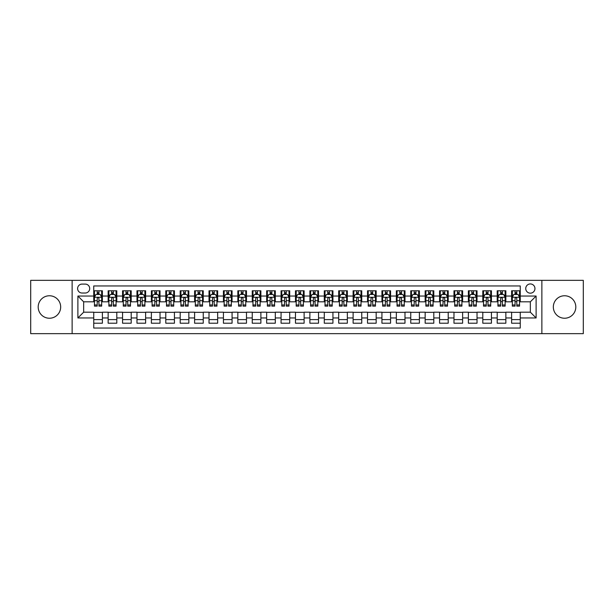 <?xml version="1.0" encoding="UTF-8"?>
<svg xmlns="http://www.w3.org/2000/svg" width="614" height="614" viewBox="0 0 614 614"><rect width="100%" height="100%" fill="white"/><g stroke="black" fill="none" stroke-linecap="round" stroke-linejoin="round"><path stroke-width="0.92" d="M564.565 295.764A11.236 11.236 0 0 0 553.329 307A11.236 11.236 0 0 0 564.565 318.236A11.236 11.236 0 0 0 575.809 307A11.236 11.236 0 0 0 564.565 295.764M49.435 295.764A11.236 11.236 0 0 0 38.191 307A11.236 11.236 0 0 0 49.435 318.236A11.236 11.236 0 0 0 60.671 307A11.236 11.236 0 0 0 49.435 295.764M530.342 283.944A4.613 4.613 0 0 0 525.737 288.557A4.613 4.613 0 0 0 530.342 293.17A4.613 4.613 0 0 0 534.955 288.557A4.613 4.613 0 0 0 530.342 283.944M541.87 333.655L583.3 333.655L583.3 280.345L541.87 280.345L541.87 333.655L72.13 333.655L72.13 280.345L30.7 280.345L30.7 333.655L72.13 333.655M520.258 290.79L511.615 290.79L511.615 296.048L505.852 296.048L505.852 301.812L511.615 301.812L511.615 296.048M505.852 296.048L505.852 290.79L497.202 290.79L497.202 296.048L491.438 296.048L491.438 301.812L497.202 301.812L497.202 296.048M491.438 296.048L491.438 290.79L482.796 290.79L482.796 296.048L477.032 296.048L477.032 301.812L482.796 301.812L482.796 296.048M477.032 296.048L477.032 290.79L468.382 290.79L468.382 296.048L462.618 296.048L462.618 301.812L468.382 301.812L468.382 296.048M462.618 296.048L462.618 290.79L453.976 290.79L453.976 296.048L448.212 296.048L448.212 301.812L453.976 301.812L453.976 296.048M448.212 296.048L448.212 290.79L439.563 290.79L439.563 296.048L433.806 296.048L433.806 301.812L439.563 301.812L439.563 296.048M433.806 296.048L433.806 290.79L425.157 290.79L425.157 296.048L419.393 296.048L419.393 301.812L425.157 301.812L425.157 296.048M419.393 296.048L419.393 290.79L410.751 290.79L410.751 296.048L404.987 296.048L404.987 301.812L410.751 301.812L410.751 296.048M404.987 296.048L404.987 290.79L396.337 290.79L396.337 296.048L390.573 296.048L390.573 301.812L396.337 301.812L396.337 296.048M390.573 296.048L390.573 290.79L381.931 290.79L381.931 296.048L376.167 296.048L376.167 301.812L381.931 301.812L381.931 296.048M376.167 296.048L376.167 290.79L367.517 290.79L367.517 296.048L361.753 296.048L361.753 301.812L367.517 301.812L367.517 296.048M361.753 296.048L361.753 290.79L353.111 290.79L353.111 296.048L347.347 296.048L347.347 301.812L353.111 301.812L353.111 296.048M347.347 296.048L347.347 290.79L338.698 290.79L338.698 296.048L332.934 296.048L332.934 301.812L338.698 301.812L338.698 296.048M332.934 296.048L332.934 290.79L324.292 290.79L324.292 296.048L318.528 296.048L318.528 301.812L324.292 301.812L324.292 296.048M318.528 296.048L318.528 290.79L309.878 290.79L309.878 296.048L304.122 296.048L304.122 301.812L309.878 301.812L309.878 296.048M304.122 296.048L304.122 290.79L295.472 290.79L295.472 296.048L289.708 296.048L289.708 301.812L295.472 301.812L295.472 296.048M289.708 296.048L289.708 290.79L281.066 290.79L281.066 296.048L275.302 296.048L275.302 301.812L281.066 301.812L281.066 296.048M275.302 296.048L275.302 290.79L266.653 290.79L266.653 296.048L260.889 296.048L260.889 301.812L266.653 301.812L266.653 296.048M260.889 296.048L260.889 290.79L252.247 290.79L252.247 296.048L246.483 296.048L246.483 301.812L252.247 301.812L252.247 296.048M246.483 296.048L246.483 290.79L237.833 290.79L237.833 296.048L232.069 296.048L232.069 301.812L237.833 301.812L237.833 296.048M232.069 296.048L232.069 290.79L223.427 290.79L223.427 296.048L217.663 296.048L217.663 301.812L223.427 301.812L223.427 296.048M217.663 296.048L217.663 290.79L209.013 290.79L209.013 296.048L203.249 296.048L203.249 301.812L209.013 301.812L209.013 296.048M203.249 296.048L203.249 290.79L194.607 290.79L194.607 296.048L188.843 296.048L188.843 301.812L194.607 301.812L194.607 296.048M188.843 296.048L188.843 290.79L180.194 290.79L180.194 296.048L174.437 296.048L174.437 301.812L180.194 301.812L180.194 296.048M174.437 296.048L174.437 290.79L165.788 290.79L165.788 296.048L160.024 296.048L160.024 301.812L165.788 301.812L165.788 296.048M160.024 296.048L160.024 290.79L151.382 290.79L151.382 296.048L145.618 296.048L145.618 301.812L151.382 301.812L151.382 296.048M145.618 296.048L145.618 290.79L136.968 290.79L136.968 296.048L131.204 296.048L131.204 301.812L136.968 301.812L136.968 296.048M131.204 296.048L131.204 290.79L122.562 290.79L122.562 296.048L116.798 296.048L116.798 301.812L122.562 301.812L122.562 296.048M116.798 296.048L116.798 290.79L108.148 290.79L108.148 301.812L102.385 301.812L102.385 290.79L93.742 290.79M93.742 323.21L102.385 323.21L102.385 312.188L108.148 312.188L108.148 323.21L116.798 323.21L116.798 312.188L122.562 312.188L122.562 317.952L116.798 317.952M122.562 317.952L122.562 323.21L131.204 323.21L131.204 312.188L136.968 312.188L136.968 317.952L131.204 317.952M136.968 317.952L136.968 323.21L145.618 323.21L145.618 312.188L151.382 312.188L151.382 317.952L145.618 317.952M151.382 317.952L151.382 323.21L160.024 323.21L160.024 312.188L165.788 312.188L165.788 317.952L160.024 317.952M165.788 317.952L165.788 323.21L174.437 323.21L174.437 312.188L180.194 312.188L180.194 317.952L174.437 317.952M180.194 317.952L180.194 323.21L188.843 323.21L188.843 312.188L194.607 312.188L194.607 317.952L188.843 317.952M194.607 317.952L194.607 323.21L203.249 323.21L203.249 312.188L209.013 312.188L209.013 317.952L203.249 317.952M209.013 317.952L209.013 323.21L217.663 323.21L217.663 312.188L223.427 312.188L223.427 317.952L217.663 317.952M223.427 317.952L223.427 323.21L232.069 323.21L232.069 312.188L237.833 312.188L237.833 317.952L232.069 317.952M237.833 317.952L237.833 323.21L246.483 323.21L246.483 312.188L252.247 312.188L252.247 317.952L246.483 317.952M252.247 317.952L252.247 323.21L260.889 323.21L260.889 312.188L266.653 312.188L266.653 317.952L260.889 317.952M266.653 317.952L266.653 323.21L275.302 323.21L275.302 312.188L281.066 312.188L281.066 317.952L275.302 317.952M281.066 317.952L281.066 323.21L289.708 323.21L289.708 312.188L295.472 312.188L295.472 317.952L289.708 317.952M295.472 317.952L295.472 323.21L304.122 323.21L304.122 312.188L309.878 312.188L309.878 317.952L304.122 317.952M309.878 317.952L309.878 323.21L318.528 323.21L318.528 312.188L324.292 312.188L324.292 317.952L318.528 317.952M324.292 317.952L324.292 323.21L332.934 323.21L332.934 312.188L338.698 312.188L338.698 317.952L332.934 317.952M338.698 317.952L338.698 323.21L347.347 323.21L347.347 312.188L353.111 312.188L353.111 317.952L347.347 317.952M353.111 317.952L353.111 323.21L361.753 323.21L361.753 312.188L367.517 312.188L367.517 317.952L361.753 317.952M367.517 317.952L367.517 323.21L376.167 323.21L376.167 312.188L381.931 312.188L381.931 317.952L376.167 317.952M381.931 317.952L381.931 323.21L390.573 323.21L390.573 312.188L396.337 312.188L396.337 317.952L390.573 317.952M396.337 317.952L396.337 323.21L404.987 323.21L404.987 312.188L410.751 312.188L410.751 317.952L404.987 317.952M410.751 317.952L410.751 323.21L419.393 323.21L419.393 312.188L425.157 312.188L425.157 317.952L419.393 317.952M425.157 317.952L425.157 323.21L433.806 323.21L433.806 312.188L439.563 312.188L439.563 317.952L433.806 317.952M439.563 317.952L439.563 323.21L448.212 323.21L448.212 312.188L453.976 312.188L453.976 317.952L448.212 317.952M453.976 317.952L453.976 323.21L462.618 323.21L462.618 312.188L468.382 312.188L468.382 317.952L462.618 317.952M468.382 317.952L468.382 323.21L477.032 323.21L477.032 312.188L482.796 312.188L482.796 317.952L477.032 317.952M482.796 317.952L482.796 323.21L491.438 323.21L491.438 312.188L497.202 312.188L497.202 317.952L491.438 317.952M497.202 317.952L497.202 323.21L505.852 323.21L505.852 312.188L511.615 312.188L511.615 317.952L505.852 317.952M82.069 293.024L85.239 293.024A4.467 4.467 0 0 0 89.705 288.557A4.467 4.467 0 0 0 85.239 284.09L82.069 284.09A4.467 4.467 0 0 0 77.602 288.557A4.467 4.467 0 0 0 82.069 293.024M541.87 280.345L72.13 280.345M520.258 296.048L520.258 285.963L93.742 285.963L93.742 301.812L83.657 301.812L83.657 312.188L93.742 312.188L93.742 328.037L520.258 328.037L520.258 312.188L530.342 312.188L530.342 301.812L520.258 301.812L520.258 296.048L536.106 296.048L536.106 317.952L520.258 317.952M93.742 317.952L77.894 317.952L77.894 296.048L93.742 296.048M511.615 317.952L511.615 323.21L520.258 323.21M93.742 294.39L94.464 294.39M97.196 294.39L98.931 294.39M101.663 294.39L102.385 294.39M93.742 301.666L94.464 301.666M97.196 301.666L98.931 301.666M101.663 301.666L102.385 301.666M93.742 312.334L102.385 312.334M93.742 319.61L102.385 319.61M108.148 301.666L108.87 301.666M111.61 301.666L113.337 301.666M116.077 301.666L116.798 301.666M108.148 294.39L108.87 294.39M111.61 294.39L113.337 294.39M116.077 294.39L116.798 294.39M108.148 312.334L116.798 312.334M108.148 319.61L116.798 319.61M122.562 312.334L131.204 312.334M122.562 319.61L131.204 319.61M122.562 294.39L123.284 294.39M126.016 294.39L127.75 294.39M130.483 294.39L131.204 294.39M122.562 301.666L123.284 301.666M126.016 301.666L127.75 301.666M130.483 301.666L131.204 301.666M136.968 312.334L145.618 312.334M136.968 319.61L145.618 319.61M136.968 294.39L137.69 294.39M140.429 294.39L142.156 294.39M144.896 294.39L145.618 294.39M136.968 301.666L137.69 301.666M140.429 301.666L142.156 301.666M144.896 301.666L145.618 301.666M151.382 312.334L160.024 312.334M151.382 319.61L160.024 319.61M151.382 294.39L152.095 294.39M154.835 294.39L156.562 294.39M159.302 294.39L160.024 294.39M151.382 301.666L152.095 301.666M154.835 301.666L156.562 301.666M159.302 301.666L160.024 301.666M165.788 312.334L174.437 312.334M165.788 319.61L174.437 319.61M165.788 294.39L166.509 294.39M169.249 294.39L170.976 294.39M173.716 294.39L174.437 294.39M165.788 301.666L166.509 301.666M169.249 301.666L170.976 301.666M173.716 301.666L174.437 301.666M180.194 312.334L188.843 312.334M180.194 319.61L188.843 319.61M180.194 294.39L180.915 294.39M183.655 294.39L185.382 294.39M188.122 294.39L188.843 294.39M180.194 301.666L180.915 301.666M183.655 301.666L185.382 301.666M188.122 301.666L188.843 301.666M194.607 312.334L203.249 312.334M194.607 319.61L203.249 319.61M194.607 294.39L195.329 294.39M198.069 294.39L199.796 294.39M202.536 294.39L203.249 294.39M194.607 301.666L195.329 301.666M198.069 301.666L199.796 301.666M202.536 301.666L203.249 301.666M209.013 312.334L217.663 312.334M209.013 319.61L217.663 319.61M209.013 294.39L209.735 294.39M212.475 294.39L214.202 294.39M216.942 294.39L217.663 294.39M209.013 301.666L209.735 301.666M212.475 301.666L214.202 301.666M216.942 301.666L217.663 301.666M223.427 312.334L232.069 312.334M223.427 319.61L232.069 319.61M223.427 294.39L224.148 294.39M226.881 294.39L228.615 294.39M231.348 294.39L232.069 294.39M223.427 301.666L224.148 301.666M226.881 301.666L228.615 301.666M231.348 301.666L232.069 301.666M237.833 312.334L246.483 312.334M237.833 319.61L246.483 319.61M237.833 294.39L238.554 294.39M241.294 294.39L243.021 294.39M245.761 294.39L246.483 294.39M237.833 301.666L238.554 301.666M241.294 301.666L243.021 301.666M245.761 301.666L246.483 301.666M252.247 312.334L260.889 312.334M252.247 319.61L260.889 319.61M252.247 294.39L252.968 294.39M255.7 294.39L257.435 294.39M260.167 294.39L260.889 294.39M252.247 301.666L252.968 301.666M255.7 301.666L257.435 301.666M260.167 301.666L260.889 301.666M266.653 312.334L275.302 312.334M266.653 319.61L275.302 319.61M266.653 294.39L267.374 294.39M270.114 294.39L271.841 294.39M274.581 294.39L275.302 294.39M266.653 301.666L267.374 301.666M270.114 301.666L271.841 301.666M274.581 301.666L275.302 301.666M281.066 312.334L289.708 312.334M281.066 319.61L289.708 319.61M281.066 294.39L281.78 294.39M284.52 294.39L286.247 294.39M288.987 294.39L289.708 294.39M281.066 301.666L281.78 301.666M284.52 301.666L286.247 301.666M288.987 301.666L289.708 301.666M295.472 312.334L304.122 312.334M295.472 319.61L304.122 319.61M295.472 294.39L296.194 294.39M298.934 294.39L300.66 294.39M303.4 294.39L304.122 294.39M295.472 301.666L296.194 301.666M298.934 301.666L300.66 301.666M303.4 301.666L304.122 301.666M309.878 312.334L318.528 312.334M309.878 319.61L318.528 319.61M309.878 294.39L310.6 294.39M313.34 294.39L315.066 294.39M317.806 294.39L318.528 294.39M309.878 301.666L310.6 301.666M313.34 301.666L315.066 301.666M317.806 301.666L318.528 301.666M324.292 312.334L332.934 312.334M324.292 319.61L332.934 319.61M324.292 294.39L325.013 294.39M327.753 294.39L329.48 294.39M332.22 294.39L332.934 294.39M324.292 301.666L325.013 301.666M327.753 301.666L329.48 301.666M332.22 301.666L332.934 301.666M338.698 312.334L347.347 312.334M338.698 319.61L347.347 319.61M338.698 294.39L339.419 294.39M342.159 294.39L343.886 294.39M346.626 294.39L347.347 294.39M338.698 301.666L339.419 301.666M342.159 301.666L343.886 301.666M346.626 301.666L347.347 301.666M353.111 312.334L361.753 312.334M353.111 319.61L361.753 319.61M353.111 294.39L353.833 294.39M356.565 294.39L358.3 294.39M361.032 294.39L361.753 294.39M353.111 301.666L353.833 301.666M356.565 301.666L358.3 301.666M361.032 301.666L361.753 301.666M367.517 312.334L376.167 312.334M367.517 319.61L376.167 319.61M367.517 294.39L368.239 294.39M370.979 294.39L372.706 294.39M375.446 294.39L376.167 294.39M367.517 301.666L368.239 301.666M370.979 301.666L372.706 301.666M375.446 301.666L376.167 301.666M381.931 312.334L390.573 312.334M381.931 319.61L390.573 319.61M381.931 294.39L382.652 294.39M385.385 294.39L387.119 294.39M389.852 294.39L390.573 294.39M381.931 301.666L382.652 301.666M385.385 301.666L387.119 301.666M389.852 301.666L390.573 301.666M396.337 312.334L404.987 312.334M396.337 319.61L404.987 319.61M396.337 294.39L397.058 294.39M399.798 294.39L401.525 294.39M404.265 294.39L404.987 294.39M396.337 301.666L397.058 301.666M399.798 301.666L401.525 301.666M404.265 301.666L404.987 301.666M410.751 312.334L419.393 312.334M410.751 319.61L419.393 319.61M410.751 294.39L411.464 294.39M414.204 294.39L415.931 294.39M418.671 294.39L419.393 294.39M410.751 301.666L411.464 301.666M414.204 301.666L415.931 301.666M418.671 301.666L419.393 301.666M425.157 312.334L433.806 312.334M425.157 319.61L433.806 319.61M425.157 294.39L425.878 294.39M428.618 294.39L430.345 294.39M433.085 294.39L433.806 294.39M425.157 301.666L425.878 301.666M428.618 301.666L430.345 301.666M433.085 301.666L433.806 301.666M439.563 312.334L448.212 312.334M439.563 319.61L448.212 319.61M439.563 294.39L440.284 294.39M443.024 294.39L444.751 294.39M447.491 294.39L448.212 294.39M439.563 301.666L440.284 301.666M443.024 301.666L444.751 301.666M447.491 301.666L448.212 301.666M453.976 312.334L462.618 312.334M453.976 319.61L462.618 319.61M453.976 294.39L454.698 294.39M457.438 294.39L459.165 294.39M461.905 294.39L462.618 294.39M453.976 301.666L454.698 301.666M457.438 301.666L459.165 301.666M461.905 301.666L462.618 301.666M468.382 312.334L477.032 312.334M468.382 319.61L477.032 319.61M468.382 294.39L469.104 294.39M471.844 294.39L473.571 294.39M476.31 294.39L477.032 294.39M468.382 301.666L469.104 301.666M471.844 301.666L473.571 301.666M476.31 301.666L477.032 301.666M482.796 312.334L491.438 312.334M482.796 319.61L491.438 319.61M482.796 294.39L483.517 294.39M486.25 294.39L487.984 294.39M490.716 294.39L491.438 294.39M482.796 301.666L483.517 301.666M486.25 301.666L487.984 301.666M490.716 301.666L491.438 301.666M497.202 312.334L505.852 312.334M497.202 319.61L505.852 319.61M497.202 294.39L497.923 294.39M500.663 294.39L502.39 294.39M505.13 294.39L505.852 294.39M497.202 301.666L497.923 301.666M500.663 301.666L502.39 301.666M505.13 301.666L505.852 301.666M511.615 312.334L520.258 312.334M511.615 319.61L520.258 319.61M511.615 294.39L512.337 294.39M515.069 294.39L516.804 294.39M519.536 294.39L520.258 294.39M511.615 301.666L512.337 301.666M515.069 301.666L516.804 301.666M519.536 301.666L520.258 301.666M83.657 301.812L77.894 296.048M83.657 312.188L77.894 317.952M536.106 296.048L530.342 301.812M536.106 317.952L530.342 312.188M98.931 292.663L97.196 292.663M101.663 304.958L98.931 304.958L98.931 306.133L101.663 306.133L101.663 297.345L100.228 294.467L95.899 294.467L94.464 297.345L94.464 306.133L97.196 306.133L97.196 304.958L94.464 304.958M94.464 297.345L94.464 290.79M101.663 297.345L101.663 290.79M97.196 294.467L97.196 290.79M98.931 290.79L98.931 294.467M98.931 304.958L98.931 298.427C98.355 297.314 97.779 297.314 97.196 298.427L97.196 304.958M113.337 292.663L111.61 292.663M116.077 304.958L113.337 304.958L113.337 306.133L116.077 306.133L116.077 297.345L114.634 294.467L110.313 294.467L108.87 297.345L108.87 306.133L111.61 306.133L111.61 304.958L108.87 304.958M108.87 297.345L108.87 290.79M116.077 297.345L116.077 290.79M111.61 294.467L111.61 290.79M113.337 290.79L113.337 294.467M113.337 304.958L113.337 298.427C112.761 297.314 112.185 297.314 111.61 298.427L111.61 304.958M127.75 292.663L126.016 292.663M130.483 304.958L127.75 304.958L127.75 306.133L130.483 306.133L130.483 297.345L129.047 294.467L124.719 294.467L123.284 297.345L123.284 306.133L126.016 306.133L126.016 304.958L123.284 304.958M123.284 297.345L123.284 290.79M130.483 297.345L130.483 290.79M126.016 294.467L126.016 290.79M127.75 290.79L127.75 294.467M127.75 304.958L127.75 298.427C127.175 297.314 126.591 297.314 126.016 298.427L126.016 304.958M142.156 292.663L140.429 292.663M144.896 304.958L142.156 304.958L142.156 306.133L144.896 306.133L144.896 297.345L143.453 294.467L139.132 294.467L137.69 297.345L137.69 306.133L140.429 306.133L140.429 304.958L137.69 304.958M137.69 297.345L137.69 290.79M144.896 297.345L144.896 290.79M140.429 294.467L140.429 290.79M142.156 290.79L142.156 294.467M142.156 304.958L142.156 298.427C141.581 297.314 141.005 297.314 140.429 298.427L140.429 304.958M156.562 292.663L154.835 292.663M159.302 304.958L156.562 304.958L156.562 306.133L159.302 306.133L159.302 297.345L157.859 294.467L153.538 294.467L152.095 297.345L152.095 306.133L154.835 306.133L154.835 304.958L152.095 304.958M152.095 297.345L152.095 290.79M159.302 297.345L159.302 290.79M154.835 294.467L154.835 290.79M156.562 290.79L156.562 294.467M156.562 304.958L156.562 298.427C155.987 297.314 155.411 297.314 154.835 298.427L154.835 304.958M170.976 292.663L169.249 292.663M173.716 304.958L170.976 304.958L170.976 306.133L173.716 306.133L173.716 297.345L172.273 294.467L167.952 294.467L166.509 297.345L166.509 306.133L169.249 306.133L169.249 304.958L166.509 304.958M166.509 297.345L166.509 290.79M173.716 297.345L173.716 290.79M169.249 294.467L169.249 290.79M170.976 290.79L170.976 294.467M170.976 304.958L170.976 298.427C170.4 297.314 169.825 297.314 169.249 298.427L169.249 304.958M185.382 292.663L183.655 292.663M188.122 304.958L185.382 304.958L185.382 306.133L188.122 306.133L188.122 297.345L186.679 294.467L182.358 294.467L180.915 297.345L180.915 306.133L183.655 306.133L183.655 304.958L180.915 304.958M180.915 297.345L180.915 290.79M188.122 297.345L188.122 290.79M183.655 294.467L183.655 290.79M185.382 290.79L185.382 294.467M185.382 304.958L185.382 298.427C184.806 297.314 184.231 297.314 183.655 298.427L183.655 304.958M199.796 292.663L198.069 292.663M202.536 304.958L199.796 304.958L199.796 306.133L202.536 306.133L202.536 297.345L201.093 294.467L196.772 294.467L195.329 297.345L195.329 306.133L198.069 306.133L198.069 304.958L195.329 304.958M195.329 297.345L195.329 290.79M202.536 297.345L202.536 290.79M198.069 294.467L198.069 290.79M199.796 290.79L199.796 294.467M199.796 304.958L199.796 298.427C199.22 297.314 198.644 297.314 198.069 298.427L198.069 304.958M214.202 292.663L212.475 292.663M216.942 304.958L214.202 304.958L214.202 306.133L216.942 306.133L216.942 297.345L215.499 294.467L211.178 294.467L209.735 297.345L209.735 306.133L212.475 306.133L212.475 304.958L209.735 304.958M209.735 297.345L209.735 290.79M216.942 297.345L216.942 290.79M212.475 294.467L212.475 290.79M214.202 290.79L214.202 294.467M214.202 304.958L214.202 298.427C213.626 297.314 213.05 297.314 212.475 298.427L212.475 304.958M228.615 292.663L226.881 292.663M231.348 304.958L228.615 304.958L228.615 306.133L231.348 306.133L231.348 297.345L229.912 294.467L225.584 294.467L224.148 297.345L224.148 306.133L226.881 306.133L226.881 304.958L224.148 304.958M224.148 297.345L224.148 290.79M231.348 297.345L231.348 290.79M226.881 294.467L226.881 290.79M228.615 290.79L228.615 294.467M228.615 304.958L228.615 298.427C228.04 297.314 227.464 297.314 226.881 298.427L226.881 304.958M243.021 292.663L241.294 292.663M245.761 304.958L243.021 304.958L243.021 306.133L245.761 306.133L245.761 297.345L244.318 294.467L239.997 294.467L238.554 297.345L238.554 306.133L241.294 306.133L241.294 304.958L238.554 304.958M238.554 297.345L238.554 290.79M245.761 297.345L245.761 290.79M241.294 294.467L241.294 290.79M243.021 290.79L243.021 294.467M243.021 304.958L243.021 298.427C242.446 297.314 241.87 297.314 241.294 298.427L241.294 304.958M257.435 292.663L255.7 292.663M260.167 304.958L257.435 304.958L257.435 306.133L260.167 306.133L260.167 297.345L258.732 294.467L254.403 294.467L252.968 297.345L252.968 306.133L255.7 306.133L255.7 304.958L252.968 304.958M252.968 297.345L252.968 290.79M260.167 297.345L260.167 290.79M255.7 294.467L255.7 290.79M257.435 290.79L257.435 294.467M257.435 304.958L257.435 298.427C256.859 297.314 256.276 297.314 255.7 298.427L255.7 304.958M271.841 292.663L270.114 292.663M274.581 304.958L271.841 304.958L271.841 306.133L274.581 306.133L274.581 297.345L273.138 294.467L268.817 294.467L267.374 297.345L267.374 306.133L270.114 306.133L270.114 304.958L267.374 304.958M267.374 297.345L267.374 290.79M274.581 297.345L274.581 290.79M270.114 294.467L270.114 290.79M271.841 290.79L271.841 294.467M271.841 304.958L271.841 298.427C271.265 297.314 270.69 297.314 270.114 298.427L270.114 304.958M286.247 292.663L284.52 292.663M288.987 304.958L286.247 304.958L286.247 306.133L288.987 306.133L288.987 297.345L287.544 294.467L283.223 294.467L281.78 297.345L281.78 306.133L284.52 306.133L284.52 304.958L281.78 304.958M281.78 297.345L281.78 290.79M288.987 297.345L288.987 290.79M284.52 294.467L284.52 290.79M286.247 290.79L286.247 294.467M286.247 304.958L286.247 298.427C285.671 297.314 285.096 297.314 284.52 298.427L284.52 304.958M300.66 292.663L298.934 292.663M303.4 304.958L300.66 304.958L300.66 306.133L303.4 306.133L303.4 297.345L301.958 294.467L297.637 294.467L296.194 297.345L296.194 306.133L298.934 306.133L298.934 304.958L296.194 304.958M296.194 297.345L296.194 290.79M303.4 297.345L303.4 290.79M298.934 294.467L298.934 290.79M300.66 290.79L300.66 294.467M300.66 304.958L300.66 298.427C300.085 297.314 299.509 297.314 298.934 298.427L298.934 304.958M315.066 292.663L313.34 292.663M317.806 304.958L315.066 304.958L315.066 306.133L317.806 306.133L317.806 297.345L316.363 294.467L312.042 294.467L310.6 297.345L310.6 306.133L313.34 306.133L313.34 304.958L310.6 304.958M310.6 297.345L310.6 290.79M317.806 297.345L317.806 290.79M313.34 294.467L313.34 290.79M315.066 290.79L315.066 294.467M315.066 304.958L315.066 298.427C314.491 297.314 313.915 297.314 313.34 298.427L313.34 304.958M329.48 292.663L327.753 292.663M332.22 304.958L329.48 304.958L329.48 306.133L332.22 306.133L332.22 297.345L330.777 294.467L326.456 294.467L325.013 297.345L325.013 306.133L327.753 306.133L327.753 304.958L325.013 304.958M325.013 297.345L325.013 290.79M332.22 297.345L332.22 290.79M327.753 294.467L327.753 290.79M329.48 290.79L329.48 294.467M329.48 304.958L329.48 298.427C328.904 297.314 328.329 297.314 327.753 298.427L327.753 304.958M343.886 292.663L342.159 292.663M346.626 304.958L343.886 304.958L343.886 306.133L346.626 306.133L346.626 297.345L345.183 294.467L340.862 294.467L339.419 297.345L339.419 306.133L342.159 306.133L342.159 304.958L339.419 304.958M339.419 297.345L339.419 290.79M346.626 297.345L346.626 290.79M342.159 294.467L342.159 290.79M343.886 290.79L343.886 294.467M343.886 304.958L343.886 298.427C343.31 297.314 342.735 297.314 342.159 298.427L342.159 304.958M358.3 292.663L356.565 292.663M361.032 304.958L358.3 304.958L358.3 306.133L361.032 306.133L361.032 297.345L359.597 294.467L355.268 294.467L353.833 297.345L353.833 306.133L356.565 306.133L356.565 304.958L353.833 304.958M353.833 297.345L353.833 290.79M361.032 297.345L361.032 290.79M356.565 294.467L356.565 290.79M358.3 290.79L358.3 294.467M358.3 304.958L358.3 298.427C357.724 297.314 357.148 297.314 356.565 298.427L356.565 304.958M372.706 292.663L370.979 292.663M375.446 304.958L372.706 304.958L372.706 306.133L375.446 306.133L375.446 297.345L374.003 294.467L369.682 294.467L368.239 297.345L368.239 306.133L370.979 306.133L370.979 304.958L368.239 304.958M368.239 297.345L368.239 290.79M375.446 297.345L375.446 290.79M370.979 294.467L370.979 290.79M372.706 290.79L372.706 294.467M372.706 304.958L372.706 298.427C372.13 297.314 371.554 297.314 370.979 298.427L370.979 304.958M387.119 292.663L385.385 292.663M389.852 304.958L387.119 304.958L387.119 306.133L389.852 306.133L389.852 297.345L388.416 294.467L384.088 294.467L382.652 297.345L382.652 306.133L385.385 306.133L385.385 304.958L382.652 304.958M382.652 297.345L382.652 290.79M389.852 297.345L389.852 290.79M385.385 294.467L385.385 290.79M387.119 290.79L387.119 294.467M387.119 304.958L387.119 298.427C386.544 297.314 385.96 297.314 385.385 298.427L385.385 304.958M401.525 292.663L399.798 292.663M404.265 304.958L401.525 304.958L401.525 306.133L404.265 306.133L404.265 297.345L402.822 294.467L398.501 294.467L397.058 297.345L397.058 306.133L399.798 306.133L399.798 304.958L397.058 304.958M397.058 297.345L397.058 290.79M404.265 297.345L404.265 290.79M399.798 294.467L399.798 290.79M401.525 290.79L401.525 294.467M401.525 304.958L401.525 298.427C400.95 297.314 400.374 297.314 399.798 298.427L399.798 304.958M415.931 292.663L414.204 292.663M418.671 304.958L415.931 304.958L415.931 306.133L418.671 306.133L418.671 297.345L417.228 294.467L412.907 294.467L411.464 297.345L411.464 306.133L414.204 306.133L414.204 304.958L411.464 304.958M411.464 297.345L411.464 290.79M418.671 297.345L418.671 290.79M414.204 294.467L414.204 290.79M415.931 290.79L415.931 294.467M415.931 304.958L415.931 298.427C415.356 297.314 414.78 297.314 414.204 298.427L414.204 304.958M430.345 292.663L428.618 292.663M433.085 304.958L430.345 304.958L430.345 306.133L433.085 306.133L433.085 297.345L431.642 294.467L427.321 294.467L425.878 297.345L425.878 306.133L428.618 306.133L428.618 304.958L425.878 304.958M425.878 297.345L425.878 290.79M433.085 297.345L433.085 290.79M428.618 294.467L428.618 290.79M430.345 290.79L430.345 294.467M430.345 304.958L430.345 298.427C429.769 297.314 429.194 297.314 428.618 298.427L428.618 304.958M444.751 292.663L443.024 292.663M447.491 304.958L444.751 304.958L444.751 306.133L447.491 306.133L447.491 297.345L446.048 294.467L441.727 294.467L440.284 297.345L440.284 306.133L443.024 306.133L443.024 304.958L440.284 304.958M440.284 297.345L440.284 290.79M447.491 297.345L447.491 290.79M443.024 294.467L443.024 290.79M444.751 290.79L444.751 294.467M444.751 304.958L444.751 298.427C444.175 297.314 443.6 297.314 443.024 298.427L443.024 304.958M459.165 292.663L457.438 292.663M461.905 304.958L459.165 304.958L459.165 306.133L461.905 306.133L461.905 297.345L460.462 294.467L456.141 294.467L454.698 297.345L454.698 306.133L457.438 306.133L457.438 304.958L454.698 304.958M454.698 297.345L454.698 290.79M461.905 297.345L461.905 290.79M457.438 294.467L457.438 290.79M459.165 290.79L459.165 294.467M459.165 304.958L459.165 298.427C458.589 297.314 458.013 297.314 457.438 298.427L457.438 304.958M473.571 292.663L471.844 292.663M476.31 304.958L473.571 304.958L473.571 306.133L476.31 306.133L476.31 297.345L474.868 294.467L470.547 294.467L469.104 297.345L469.104 306.133L471.844 306.133L471.844 304.958L469.104 304.958M469.104 297.345L469.104 290.79M476.31 297.345L476.31 290.79M471.844 294.467L471.844 290.79M473.571 290.79L473.571 294.467M473.571 304.958L473.571 298.427C472.995 297.314 472.419 297.314 471.844 298.427L471.844 304.958M487.984 292.663L486.25 292.663M490.716 304.958L487.984 304.958L487.984 306.133L490.716 306.133L490.716 297.345L489.281 294.467L484.953 294.467L483.517 297.345L483.517 306.133L486.25 306.133L486.25 304.958L483.517 304.958M483.517 297.345L483.517 290.79M490.716 297.345L490.716 290.79M486.25 294.467L486.25 290.79M487.984 290.79L487.984 294.467M487.984 304.958L487.984 298.427C487.409 297.314 486.833 297.314 486.25 298.427L486.25 304.958M502.39 292.663L500.663 292.663M505.13 304.958L502.39 304.958L502.39 306.133L505.13 306.133L505.13 297.345L503.687 294.467L499.366 294.467L497.923 297.345L497.923 306.133L500.663 306.133L500.663 304.958L497.923 304.958M497.923 297.345L497.923 290.79M505.13 297.345L505.13 290.79M500.663 294.467L500.663 290.79M502.39 290.79L502.39 294.467M502.39 304.958L502.39 298.427C501.815 297.314 501.239 297.314 500.663 298.427L500.663 304.958M516.804 292.663L515.069 292.663M519.536 304.958L516.804 304.958L516.804 306.133L519.536 306.133L519.536 297.345L518.101 294.467L513.772 294.467L512.337 297.345L512.337 306.133L515.069 306.133L515.069 304.958L512.337 304.958M512.337 297.345L512.337 290.79M519.536 297.345L519.536 290.79M515.069 294.467L515.069 290.79M516.804 290.79L516.804 294.467M516.804 304.958L516.804 298.427C516.228 297.314 515.645 297.314 515.069 298.427L515.069 304.958M108.148 317.952L102.385 317.952M108.148 296.048L102.385 296.048M101.632 297.276L94.495 297.276M94.464 295.257L95.508 295.257M100.619 295.257L101.663 295.257M97.196 300.683L94.464 300.683M101.663 300.683L98.931 300.683M98.931 293.576L97.196 293.576M116.038 297.276L108.908 297.276M108.87 295.257L109.914 295.257M115.033 295.257L116.077 295.257M111.61 300.683L108.87 300.683M116.077 300.683L113.337 300.683M113.337 293.576L111.61 293.576M130.452 297.276L123.314 297.276M123.284 295.257L124.327 295.257M129.439 295.257L130.483 295.257M126.016 300.683L123.284 300.683M130.483 300.683L127.75 300.683M127.75 293.576L126.016 293.576M144.858 297.276L137.728 297.276M137.69 295.257L138.733 295.257M143.853 295.257L144.896 295.257M140.429 300.683L137.69 300.683M144.896 300.683L142.156 300.683M142.156 293.576L140.429 293.576M159.264 297.276L152.134 297.276M152.095 295.257L153.147 295.257M158.258 295.257L159.302 295.257M154.835 300.683L152.095 300.683M159.302 300.683L156.562 300.683M156.562 293.576L154.835 293.576M173.678 297.276L166.547 297.276M166.509 295.257L167.553 295.257M172.672 295.257L173.716 295.257M169.249 300.683L166.509 300.683M173.716 300.683L170.976 300.683M170.976 293.576L169.249 293.576M188.084 297.276L180.953 297.276M180.915 295.257L181.959 295.257M187.078 295.257L188.122 295.257M183.655 300.683L180.915 300.683M188.122 300.683L185.382 300.683M185.382 293.576L183.655 293.576M202.497 297.276L195.359 297.276M195.329 295.257L196.373 295.257M201.484 295.257L202.536 295.257M198.069 300.683L195.329 300.683M202.536 300.683L199.796 300.683M199.796 293.576L198.069 293.576M216.903 297.276L209.773 297.276M209.735 295.257L210.779 295.257M215.898 295.257L216.942 295.257M212.475 300.683L209.735 300.683M216.942 300.683L214.202 300.683M214.202 293.576L212.475 293.576M231.317 297.276L224.179 297.276M224.148 295.257L225.192 295.257M230.304 295.257L231.348 295.257M226.881 300.683L224.148 300.683M231.348 300.683L228.615 300.683M228.615 293.576L226.881 293.576M245.723 297.276L238.593 297.276M238.554 295.257L239.598 295.257M244.717 295.257L245.761 295.257M241.294 300.683L238.554 300.683M245.761 300.683L243.021 300.683M243.021 293.576L241.294 293.576M260.136 297.276L252.999 297.276M252.968 295.257L254.012 295.257M259.123 295.257L260.167 295.257M255.7 300.683L252.968 300.683M260.167 300.683L257.435 300.683M257.435 293.576L255.7 293.576M274.542 297.276L267.412 297.276M267.374 295.257L268.418 295.257M273.537 295.257L274.581 295.257M270.114 300.683L267.374 300.683M274.581 300.683L271.841 300.683M271.841 293.576L270.114 293.576M288.956 297.276L281.818 297.276M281.78 295.257L282.831 295.257M287.943 295.257L288.987 295.257M284.52 300.683L281.78 300.683M288.987 300.683L286.247 300.683M286.247 293.576L284.52 293.576M303.362 297.276L296.232 297.276M296.194 295.257L297.237 295.257M302.357 295.257L303.4 295.257M298.934 300.683L296.194 300.683M303.4 300.683L300.66 300.683M300.66 293.576L298.934 293.576M317.768 297.276L310.638 297.276M310.6 295.257L311.643 295.257M316.763 295.257L317.806 295.257M313.34 300.683L310.6 300.683M317.806 300.683L315.066 300.683M315.066 293.576L313.34 293.576M332.182 297.276L325.044 297.276M325.013 295.257L326.057 295.257M331.169 295.257L332.22 295.257M327.753 300.683L325.013 300.683M332.22 300.683L329.48 300.683M329.48 293.576L327.753 293.576M346.588 297.276L339.458 297.276M339.419 295.257L340.463 295.257M345.582 295.257L346.626 295.257M342.159 300.683L339.419 300.683M346.626 300.683L343.886 300.683M343.886 293.576L342.159 293.576M361.001 297.276L353.864 297.276M353.833 295.257L354.877 295.257M359.988 295.257L361.032 295.257M356.565 300.683L353.833 300.683M361.032 300.683L358.3 300.683M358.3 293.576L356.565 293.576M375.407 297.276L368.277 297.276M368.239 295.257L369.283 295.257M374.402 295.257L375.446 295.257M370.979 300.683L368.239 300.683M375.446 300.683L372.706 300.683M372.706 293.576L370.979 293.576M389.821 297.276L382.683 297.276M382.652 295.257L383.696 295.257M388.808 295.257L389.852 295.257M385.385 300.683L382.652 300.683M389.852 300.683L387.119 300.683M387.119 293.576L385.385 293.576M404.227 297.276L397.097 297.276M397.058 295.257L398.102 295.257M403.221 295.257L404.265 295.257M399.798 300.683L397.058 300.683M404.265 300.683L401.525 300.683M401.525 293.576L399.798 293.576M418.641 297.276L411.503 297.276M411.464 295.257L412.516 295.257M417.627 295.257L418.671 295.257M414.204 300.683L411.464 300.683M418.671 300.683L415.931 300.683M415.931 293.576L414.204 293.576M433.047 297.276L425.916 297.276M425.878 295.257L426.922 295.257M432.041 295.257L433.085 295.257M428.618 300.683L425.878 300.683M433.085 300.683L430.345 300.683M430.345 293.576L428.618 293.576M447.452 297.276L440.322 297.276M440.284 295.257L441.328 295.257M446.447 295.257L447.491 295.257M443.024 300.683L440.284 300.683M447.491 300.683L444.751 300.683M444.751 293.576L443.024 293.576M461.866 297.276L454.736 297.276M454.698 295.257L455.741 295.257M460.853 295.257L461.905 295.257M457.438 300.683L454.698 300.683M461.905 300.683L459.165 300.683M459.165 293.576L457.438 293.576M476.272 297.276L469.142 297.276M469.104 295.257L470.147 295.257M475.267 295.257L476.31 295.257M471.844 300.683L469.104 300.683M476.31 300.683L473.571 300.683M473.571 293.576L471.844 293.576M490.686 297.276L483.548 297.276M483.517 295.257L484.561 295.257M489.673 295.257L490.716 295.257M486.25 300.683L483.517 300.683M490.716 300.683L487.984 300.683M487.984 293.576L486.25 293.576M505.092 297.276L497.962 297.276M497.923 295.257L498.967 295.257M504.086 295.257L505.13 295.257M500.663 300.683L497.923 300.683M505.13 300.683L502.39 300.683M502.39 293.576L500.663 293.576M519.505 297.276L512.368 297.276M512.337 295.257L513.381 295.257M518.492 295.257L519.536 295.257M515.069 300.683L512.337 300.683M519.536 300.683L516.804 300.683M516.804 293.576L515.069 293.576"/></g></svg>
